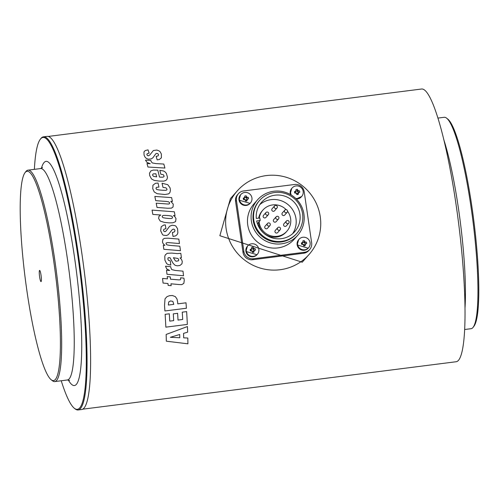 <?xml version="1.0" encoding="UTF-8"?>
<svg xmlns="http://www.w3.org/2000/svg" width="499" height="499" viewBox="0 0 499 499"><rect width="100%" height="100%" fill="white"/><g stroke="black" fill="none" stroke-linecap="round" stroke-linejoin="round"><path stroke-width="0.75" d="M320.252 216.685A47.948 47.062 41.5 0 0 286.563 177.376A47.948 47.062 41.5 0 0 237.274 190.892A47.948 47.062 41.5 0 0 226.122 228.642A47.948 47.062 41.5 0 0 259.804 267.951A47.948 47.062 41.5 0 0 309.099 254.434A47.948 47.062 41.5 0 0 320.252 216.685M237.274 190.892L230.388 198.671L219.853 235.721L302.213 262.218L309.099 254.434M82.803 409.168L456.13 361.744A137.456 19.923 -97.2 0 0 458.494 360.328A137.456 19.923 -97.2 0 0 457.427 214.227A137.456 19.923 -97.2 0 0 421.487 89.028L48.154 136.452M238.416 193.681L237.549 194.66A8.527 8.364 41.5 0 0 235.565 201.371L243.013 252.419A8.527 8.364 41.5 0 0 252.6 259.729L303.635 253.243A8.527 8.364 41.5 0 0 308.8 250.523L309.667 249.544A8.527 8.364 41.5 0 0 311.65 242.832L304.203 191.784A8.527 8.364 41.5 0 0 294.616 184.474L243.581 190.961A8.527 8.364 41.5 0 0 236.432 200.392L243.874 251.446A8.527 8.364 41.5 0 0 253.461 258.75L304.502 252.269A8.527 8.364 41.5 0 0 309.667 249.544M257.578 199.793L253.979 203.86A26.79 26.291 41.5 0 0 247.747 224.955A26.79 26.291 41.5 0 0 266.566 246.911A26.79 26.291 41.5 0 0 294.104 239.364L297.703 235.291A26.79 26.291 -138.5 0 1 270.171 242.838A26.79 26.291 -138.5 0 1 251.346 220.882A26.79 26.291 -138.5 0 1 257.578 199.793A26.79 26.291 -138.5 0 1 285.116 192.24A26.79 26.291 -138.5 0 1 303.935 214.202A26.79 26.291 -138.5 0 1 297.703 235.291M291.291 195.053A6.393 6.275 -138.5 0 1 295.845 185.965A6.393 6.275 -138.5 0 1 301.695 196.456A6.393 6.275 -138.5 0 1 295.67 198.402M246.724 204.983A6.393 6.275 -138.5 0 1 240.874 194.491A6.393 6.275 -138.5 0 1 251.914 197.785A6.393 6.275 -138.5 0 1 246.724 204.983M304.877 249.781A6.393 6.275 -138.5 0 1 299.026 239.289A6.393 6.275 -138.5 0 1 310.066 242.583A6.393 6.275 -138.5 0 1 304.877 249.781M298.358 192.539A10.629 1.291 170.4 0 1 299.724 192.358A2.632 2.589 41.5 0 0 299.462 190.818L297.604 191.398A1.403 1.378 41.5 0 0 297.416 191.26L297.285 191.192A1.403 1.378 41.5 0 0 296.001 191.236M298.383 192.595A8.602 6.437 34.8 0 1 298.708 192.907A2.745 2.688 -164.3 0 1 298.564 193.107A8.602 3.842 36.5 0 1 298.184 192.876M298.121 192.863A10.629 1.572 81.4 0 1 298.327 194.304L297.654 193.387L298.109 192.87M296.574 193.101A10.629 1.572 -98.6 0 1 296.786 194.535A2.632 2.589 41.5 0 0 298.327 194.304M296.238 192.92A8.602 5.009 117.8 0 0 296.013 193.313A2.745 2.638 -140.3 0 0 296.213 193.462A8.602 5.264 -45.6 0 0 296.518 193.125M296.244 192.857A10.629 1.291 170.4 0 0 294.809 193.101A2.632 2.589 41.5 0 1 294.547 191.56A10.629 1.291 -9.6 0 1 295.982 191.31M247.105 199.045A10.629 1.291 170.4 0 1 248.477 198.87A2.632 2.589 41.5 0 0 248.215 197.33L246.356 197.91A1.403 1.378 41.5 0 0 246.169 197.772L246.038 197.704A1.403 1.378 41.5 0 0 244.753 197.741M247.136 199.107A8.602 6.437 34.8 0 1 247.454 199.419A2.745 2.688 -164.3 0 1 247.311 199.612A8.602 3.842 36.5 0 1 246.93 199.388M246.868 199.375A10.629 1.572 81.4 0 1 247.08 200.816L246.406 199.899L246.862 199.382M245.327 199.606A10.629 1.572 -98.6 0 1 245.533 201.047A2.632 2.589 41.5 0 0 247.08 200.816M244.984 199.432A8.602 5.009 117.8 0 0 244.766 199.825A2.745 2.638 -140.3 0 0 244.965 199.968A8.602 5.264 -45.6 0 0 245.271 199.637M244.997 199.369A10.629 1.291 170.4 0 0 243.562 199.612A2.632 2.589 41.5 0 1 243.3 198.072A10.629 1.291 -9.6 0 1 244.735 197.822L244.186 198.359A1.403 1.378 41.5 0 0 244.186 199.5M304.877 244.354L305.251 243.855A10.629 1.291 170.4 0 1 306.629 243.668A2.632 2.589 41.5 0 0 306.367 242.127L304.509 242.707A1.403 1.378 41.5 0 0 304.321 242.57L304.184 242.495A1.403 1.378 41.5 0 0 302.899 242.539M305.288 243.905A8.602 6.437 34.8 0 1 305.606 244.217A2.745 2.688 -164.3 0 1 305.463 244.41A8.602 3.842 36.5 0 1 305.082 244.179M305.02 244.173A10.629 1.572 81.4 0 1 305.226 245.614L304.552 244.697L305.014 244.179M303.479 244.404A10.629 1.572 -98.6 0 1 303.685 245.845A2.632 2.589 41.5 0 0 305.226 245.614M303.136 244.229A8.602 5.009 117.8 0 0 302.918 244.622A2.745 2.638 -140.3 0 0 303.118 244.766A8.602 5.264 -45.6 0 0 303.423 244.435M303.143 244.161A10.629 1.291 170.4 0 0 301.714 244.41A2.632 2.589 41.5 0 1 301.452 242.87A10.629 1.291 -9.6 0 1 302.881 242.62M296.687 193.837A1.403 1.378 41.5 0 0 297.672 193.469M245.439 200.349A1.403 1.378 41.5 0 0 246.425 199.98M303.592 245.146A1.403 1.378 41.5 0 0 304.571 244.778M295.976 191.323L295.439 191.847A1.403 1.378 41.5 0 0 295.433 192.994M295.807 190.793L295.776 191.105M297.285 191.192L297.491 189.383A2.632 2.589 41.5 0 0 295.951 189.614A10.629 1.572 -98.6 0 1 296.219 190.986L295.919 191.323M244.56 197.305L244.522 197.616M246.038 197.704L246.244 195.895A2.632 2.589 41.5 0 0 244.697 196.126A10.629 1.572 -98.6 0 1 244.972 197.492M302.881 242.626L302.338 243.156A1.403 1.378 41.5 0 0 302.338 244.298M302.712 242.102L302.675 242.414M304.184 242.495L304.39 240.693A2.632 2.589 41.5 0 0 302.849 240.923A10.629 1.572 -98.6 0 1 303.118 242.289L302.824 242.633M304.939 244.204A1.403 1.378 41.5 0 0 304.615 242.813M246.787 199.407A1.403 1.378 41.5 0 0 246.469 198.016M298.034 192.895A1.403 1.378 41.5 0 0 297.716 191.504M304.527 242.826L304.989 242.308A10.629 1.291 -9.6 0 1 306.367 242.127M304.39 240.693A10.629 1.572 81.4 0 1 304.664 242.059M304.197 242.589L304.658 242.071M302.338 243.156L301.452 242.87M305.176 244.242L305.507 244.111M246.375 198.034L246.837 197.51A10.629 1.291 -9.6 0 1 248.215 197.33M246.244 195.895A10.629 1.572 81.4 0 1 246.512 197.261L246.044 197.791M244.965 197.504L244.672 197.835M244.186 198.359L243.3 198.072M247.024 199.444L247.354 199.319M246.637 199.575L247.099 199.057M297.622 191.522L298.084 191.005A10.629 1.291 -9.6 0 1 299.462 190.818M297.491 189.383A10.629 1.572 81.4 0 1 297.76 190.749M297.292 191.279L297.753 190.761A2.676 2.632 -138.5 0 1 298.053 191.036M295.439 191.847L294.547 191.56M298.277 192.932L298.602 192.807M297.884 193.063L298.346 192.545M303.055 242.283A8.602 6.437 -145.2 0 0 302.656 242.071A2.745 2.682 -114.6 0 0 302.519 242.271A8.602 3.842 36.5 0 0 302.856 242.564M304.721 242.034A8.602 5.009 -62.2 0 1 305.008 241.716A2.745 2.732 -133.7 0 1 305.207 241.865A8.602 5.264 -45.6 0 1 305.001 242.24M244.903 197.485A8.602 6.437 -145.2 0 0 244.51 197.273A2.745 2.682 -114.6 0 0 244.367 197.473A8.602 3.842 36.5 0 0 244.703 197.766M246.568 197.236A8.602 5.009 -62.2 0 1 246.855 196.924A2.745 2.732 -133.7 0 1 247.055 197.068A8.602 5.264 -45.6 0 1 246.849 197.442M296.156 190.974A8.602 6.437 -145.2 0 0 295.757 190.768A2.745 2.682 -114.6 0 0 295.614 190.961A8.602 3.842 36.5 0 0 295.951 191.254M297.816 190.724A8.602 5.009 -62.2 0 1 298.103 190.412A2.745 2.732 -133.7 0 1 298.308 190.556A8.602 5.264 -45.6 0 1 298.103 190.93M296.805 233.407L296.263 234.019A24.869 24.407 -138.5 0 1 270.701 241.023A24.869 24.407 -138.5 0 1 253.236 220.639A24.869 24.407 -138.5 0 1 259.018 201.066L259.561 200.455A24.869 24.407 41.5 0 0 253.773 220.034A24.869 24.407 41.5 0 0 271.244 240.412A24.869 24.407 41.5 0 0 296.805 233.407A24.869 24.407 41.5 0 0 302.587 213.828A24.869 24.407 41.5 0 0 285.122 193.45A24.869 24.407 41.5 0 0 259.561 200.455M256.667 220.945A22.143 21.731 41.5 0 0 281.355 238.672A22.143 21.731 41.5 0 0 294.766 231.605A22.143 21.731 41.5 0 0 297.454 206.779A22.143 21.731 41.5 0 0 275.011 195.19A22.143 21.731 41.5 0 0 261.601 202.257A22.143 21.731 41.5 0 0 256.305 218.431L259.823 217.982L260.191 220.496L256.667 220.945M292.639 233.694A22.143 21.731 41.5 0 0 292.745 209.923A22.143 21.731 41.5 0 0 271.069 199.65A22.143 21.731 41.5 0 0 259.786 204.627M287.574 211.314A15.98 15.687 -138.5 0 1 286.894 231.205L286.208 231.979A15.98 15.687 -138.5 0 1 258.445 222.467M258.669 218.132A15.98 15.687 -138.5 0 1 262.268 210.796L262.954 210.023A15.98 15.687 -138.5 0 1 286.145 209.642M286.894 231.205A15.98 15.687 -138.5 0 1 259.131 221.693M259.237 218.057A15.98 15.687 -138.5 0 1 262.954 210.023M276.178 216.791L273.726 219.554A1.597 1.572 41.5 0 0 275.155 222.18A1.597 1.572 41.5 0 0 276.122 221.675L278.567 218.905A1.597 1.572 41.5 0 0 277.145 216.279A1.597 1.572 41.5 0 0 275.978 218.581A1.597 1.572 41.5 0 0 278.567 218.905M286.382 221.026L283.931 223.795A1.597 1.572 41.5 0 0 285.359 226.421A1.597 1.572 41.5 0 0 286.326 225.91L288.778 223.147A1.597 1.572 41.5 0 0 287.349 220.521A1.597 1.572 41.5 0 0 286.189 222.822A1.597 1.572 41.5 0 0 288.778 223.147M284.798 210.154L282.347 212.923A1.597 1.572 41.5 0 0 283.775 215.549A1.597 1.572 41.5 0 0 284.742 215.038L287.187 212.275A1.597 1.572 41.5 0 0 285.765 209.649A1.597 1.572 41.5 0 0 284.605 211.95A1.597 1.572 41.5 0 0 287.187 212.275M274.587 205.919L272.142 208.682A1.597 1.572 41.5 0 0 273.571 211.308A1.597 1.572 41.5 0 0 274.537 210.803L276.982 208.033A1.597 1.572 41.5 0 0 275.56 205.407A1.597 1.572 41.5 0 0 274.394 207.709A1.597 1.572 41.5 0 0 276.982 208.033M265.967 212.549L263.522 215.312A1.597 1.572 41.5 0 0 264.95 217.938A1.597 1.572 41.5 0 0 265.917 217.433L268.362 214.664A1.597 1.572 41.5 0 0 266.94 212.038A1.597 1.572 41.5 0 0 265.774 214.339A1.597 1.572 41.5 0 0 268.362 214.664M267.558 223.421L265.106 226.184A1.597 1.572 41.5 0 0 266.535 228.81A1.597 1.572 41.5 0 0 267.501 228.305L269.947 225.536A1.597 1.572 41.5 0 0 268.524 222.91A1.597 1.572 41.5 0 0 267.358 225.211A1.597 1.572 41.5 0 0 269.947 225.536M277.762 227.663L275.311 230.426A1.597 1.572 41.5 0 0 276.739 233.052A1.597 1.572 41.5 0 0 277.706 232.546L280.157 229.777A1.597 1.572 41.5 0 0 278.729 227.151A1.597 1.572 41.5 0 0 277.569 229.453A1.597 1.572 41.5 0 0 280.157 229.777M257.403 223.646L260.191 220.496M253.629 256.318A6.393 6.275 -138.6 0 1 247.778 245.832A6.393 6.275 -138.6 0 1 258.819 249.12A6.393 6.275 -138.6 0 1 253.629 256.318M254.016 250.379A10.629 1.291 170.4 0 1 255.388 250.205A2.632 2.589 41.4 0 0 255.126 248.664L253.261 249.244A1.403 1.378 41.4 0 0 253.074 249.107L252.943 249.038A1.403 1.378 41.4 0 0 251.658 249.082M254.041 250.442A8.602 6.437 34.8 0 1 254.365 250.754A2.745 2.688 -164.4 0 1 254.222 250.947A8.602 3.836 36.5 0 1 253.841 250.723M253.779 250.71A10.629 1.572 81.4 0 1 253.985 252.151L253.311 251.234L253.773 250.716M252.238 250.941A10.629 1.572 -98.6 0 1 252.444 252.382A2.632 2.589 41.4 0 0 253.985 252.151M251.895 250.766A8.602 5.009 117.8 0 0 251.671 251.159A2.745 2.638 -140.3 0 0 251.87 251.303A8.602 5.264 -45.6 0 0 252.176 250.972M251.901 250.698A10.629 1.291 170.4 0 0 250.467 250.947A2.632 2.589 41.4 0 1 250.205 249.406A10.629 1.291 -9.6 0 1 251.639 249.157M252.344 251.683A1.403 1.378 41.4 0 0 253.33 251.315M251.633 249.163L251.097 249.693A1.403 1.378 41.4 0 0 251.091 250.835M251.465 248.639L251.434 248.951M252.943 249.038L253.149 247.23A2.632 2.589 41.4 0 0 251.608 247.46A10.629 1.572 -98.6 0 1 251.876 248.826M253.692 250.741A1.403 1.378 41.4 0 0 253.373 249.35M253.28 249.369L253.742 248.845A10.629 1.291 -9.6 0 1 255.126 248.664M253.149 247.23A10.629 1.572 81.4 0 1 253.417 248.596M252.956 249.126L253.411 248.608M251.87 248.839L251.583 249.169M251.097 249.693L250.205 249.406M253.935 250.779L254.259 250.654M253.567 250.941A2.663 2.614 -138.6 0 0 253.554 250.91L254.003 250.392M251.814 248.82A8.602 6.437 -145.2 0 0 251.415 248.608A2.745 2.682 -114.7 0 0 251.271 248.808A8.602 3.836 36.5 0 0 251.608 249.101M253.473 248.571A8.602 5.009 -62.2 0 1 253.76 248.259A2.745 2.732 -133.8 0 1 253.966 248.402A8.602 5.264 -45.6 0 1 253.76 248.776M61.234 380.762A137.032 19.86 -97.2 0 0 74.388 408.319L75.087 408.868A137.668 19.954 -97.2 0 0 78.168 409.972L81.724 409.523A137.668 19.954 -97.2 0 0 81.811 253.155A137.668 19.954 -97.2 0 0 47.031 136.383L43.475 136.832A137.668 19.954 -97.2 0 0 40.762 138.672L40.226 139.377A137.032 19.86 -97.2 0 0 34.381 169.348M78.168 409.972A137.668 19.954 -97.2 0 0 78.256 253.611A137.668 19.954 -97.2 0 0 43.475 136.832M74.388 408.319A137.032 19.86 -97.2 0 0 77.551 253.779A137.032 19.86 -97.2 0 0 40.226 139.377M51.254 379.808L52.407 380.725A106.555 15.444 -97.2 0 0 54.796 381.579A106.555 15.444 -97.2 0 0 54.865 260.553A106.555 15.444 -97.2 0 0 27.938 170.171A106.555 15.444 -97.2 0 0 25.842 171.594L24.95 172.773A105.489 15.288 -97.2 0 0 26.958 291.173A105.489 15.288 -97.2 0 0 51.254 379.808A105.489 15.288 -97.2 0 0 53.68 260.84A105.489 15.288 -97.2 0 0 24.95 172.773M41.037 275.192A5.645 0.817 -97.2 0 0 39.683 270.414A5.645 0.817 -97.2 0 0 39.608 276.82A5.645 0.817 -97.2 0 0 41.099 281.579A5.645 0.817 -97.2 0 0 41.037 275.192M464.719 329.502L471.062 328.698A106.555 15.444 -97.2 0 0 473.158 327.275A106.555 15.444 -97.2 0 0 471.125 207.671A106.555 15.444 -97.2 0 0 446.593 118.144A106.555 15.444 -97.2 0 0 444.204 117.29L437.86 118.095M473.158 327.275L474.05 326.096A105.489 15.288 -97.2 0 0 472.042 207.696A105.489 15.288 -97.2 0 0 447.746 119.061L446.593 118.144M246.431 197.355A2.62 2.57 -138.5 0 1 246.749 197.61M304.583 242.152A2.62 2.57 -138.5 0 1 304.901 242.408M297.678 190.843A2.62 2.57 -138.5 0 1 297.997 191.098M253.336 248.689A2.62 2.57 -138.6 0 1 253.654 248.945M148.758 153.212L147.143 153.748L146.849 154.534L147.486 155.588L148.583 155.788L149.912 154.846L153.349 150.542L156.767 150.056L158.994 150.817L160.26 151.927L161.358 154.041L161.383 157.84L159.324 159.499L157.179 159.886A137.25 19.954 -97.4 0 0 156.131 156.393M156.131 156.312L156.536 156.262M156.536 156.343L158.264 155.75L158.514 154.553L157.815 153.648L156.636 153.418L155.75 153.792L152.987 157.678L151.316 158.882L148.309 159.212L146.326 158.414L145.041 157.129L144.055 155.089L143.968 151.883L145.228 150.548L148.066 149.875A137.244 19.891 82.8 0 1 149.151 153.162M149.151 153.081L148.758 153.131M151.047 161.258L152.251 162.93L155.863 163.578A1625.711 248.752 3.9 0 1 163.84 164.065A137.244 19.891 82.8 0 1 164.901 168.044L147.941 167.028A137.244 19.891 -97.2 0 0 146.98 163.535A1606.612 245.333 3.7 0 1 150.224 163.722L147.068 162.443L145.596 160.379A137.244 19.891 -97.2 0 0 145.521 160.123A1493.052 227.831 3.6 0 1 150.804 160.416A137.244 19.891 82.8 0 1 151.047 161.258M160.934 177.182L162.874 177.182L163.915 176.727L164.096 176.004L163.254 174.675L160.803 174.22A137.244 19.891 -97.2 0 0 159.83 170.34L163.497 170.982L164.82 171.681L166.329 173.309L167.458 177.176L167.09 179.091L165.905 180.426L163.803 181.118L159.212 181.081L154.222 180.407L151.509 178.973L149.688 175.554L149.488 173.222L150.879 170.889L153.262 170.084L157.771 170.147A137.244 19.891 82.8 0 1 159.499 177.07L160.934 177.182M162.93 190.269L165.855 190.344L166.822 189.926L167.034 189.183L165.986 187.842L162.967 187.362A137.244 19.891 -97.2 0 0 162.05 183.239L167.764 184.68L169.922 187.624L170.253 188.79L170.44 190.493L169.853 192.701L168.618 193.868L164.882 194.523L157.179 193.706L154.228 191.947L152.75 188.709L152.931 185.229L155.47 183.283L158.046 183.058A137.244 19.891 82.8 0 1 158.944 187.069L156.405 187.362L155.962 188.516L156.805 189.564L159.911 190.05A2390.74 366.316 4 0 1 162.93 190.269M167.926 204.029L169.242 203.941L169.704 202.918L168.812 201.877L166.217 201.421A2784.208 424.655 -176.4 0 0 155.7 200.679A137.244 19.891 -97.2 0 0 154.84 196.425L171.644 197.623A137.244 19.891 82.8 0 1 172.404 201.453L170.764 201.322L173.24 204.135L173.059 206.991L171.494 208.114L167.839 208.245A2871.82 438.596 -176.3 0 0 157.017 207.441A137.244 19.891 -97.2 0 0 156.193 203.174A2799.222 427.431 3.7 0 1 167.926 204.029M173.427 215.524L175.08 216.853L175.997 218.712L175.573 221.637L172.897 222.791L169.136 222.872L164.271 222.367L160.204 221.063L158.638 218.487L158.95 216.341L160.753 215.007A2990.239 456.417 -176.3 0 0 152.837 214.414A137.244 19.891 -97.2 0 0 152.045 210.11L174.351 211.794A137.244 19.891 82.8 0 1 175.03 215.63L173.427 215.524M170.826 267.645L171.768 269.61L175.23 270.439A2898.728 443.542 3.9 0 1 183.002 271.157A137.244 19.891 82.8 0 1 183.507 275.766A2919.668 445.825 -176.3 0 0 166.972 274.263A137.244 19.891 -97.2 0 0 166.51 270.202A2996.464 457.571 3.7 0 1 169.672 270.489L166.747 268.936L165.606 266.51A137.244 19.891 -97.2 0 0 165.568 266.21A3070.066 468.48 3.6 0 1 170.708 266.659A137.244 19.891 82.8 0 1 170.826 267.645M178.573 284.505A2781.264 424.506 -176.3 0 0 170.97 283.8A137.244 19.891 82.8 0 1 171.157 285.684A2736.267 418.019 -176.3 0 0 168.144 285.403A137.244 19.891 -97.2 0 0 167.957 283.519A2741.874 419.434 -176.2 0 0 163.048 283.052A137.244 19.891 -97.2 0 0 162.562 278.423A2893.863 441.752 3.7 0 1 167.471 278.872A137.244 19.891 -97.2 0 0 167.227 276.602A2889.079 441.366 3.7 0 1 170.246 276.876A137.244 19.891 82.8 0 1 170.49 279.166A2987.525 454.446 3.4 0 1 179.022 279.902L180.532 279.69L180.663 278.398A137.244 19.891 -97.2 0 0 180.601 277.806A2763.119 423.09 3.9 0 1 183.9 278.124L184.262 280.27L183.844 283.363L181.767 284.648L178.898 284.536M178.916 284.555L178.592 284.524M164.907 310.933A137.244 19.891 -97.2 0 0 164.52 305.619L165.019 298.832L167.009 296.643L169.398 295.72L172.429 295.508L175.349 296.637L177.026 299.057L177.625 301.92A137.244 19.891 82.8 0 1 177.769 303.816M177.787 303.847L186.021 302.806M186.002 302.768A137.244 19.891 82.8 0 1 186.401 308.201M186.42 308.239L164.926 310.971M187.817 338.029A137.244 19.891 82.8 0 1 187.911 343.817L166.335 341.185A137.244 19.891 -97.2 0 0 166.142 334.449L187.437 326.552A137.244 19.891 82.8 0 1 187.649 332.159A2761.51 281.898 163.1 0 0 183.557 333.382A137.244 19.891 82.8 0 1 183.682 337.842A2460.101 358.5 0.4 0 1 187.817 338.029M186.626 311.569A137.244 19.891 82.8 0 1 187.337 324.369M187.362 324.419L165.868 327.151M165.849 327.101A137.244 19.891 -97.2 0 0 165.132 314.301M165.15 314.339L169.323 313.809M169.304 313.771A137.244 19.891 82.8 0 1 169.741 321.069M169.76 321.119L173.714 320.614M173.689 320.57A137.244 19.891 -97.2 0 0 173.29 313.827M173.309 313.865L177.625 313.322M177.607 313.278A137.244 19.891 82.8 0 1 178.006 320.021M178.024 320.065L182.715 319.472M182.696 319.422A137.244 19.891 -97.2 0 0 182.26 312.125M182.278 312.162L186.645 311.607M180.052 257.933L181.567 259.517L182.278 261.551L181.942 263.821L179.933 265.474L177.27 265.83L175.024 265.262L173.028 263.223L169.997 257.684L168.169 257.746L167.814 259.068L168.494 260.366L170.284 260.865A137.244 19.891 82.8 0 1 170.801 265.069L167.889 264.445L166.597 263.553L164.919 260.179L164.776 256.324L165.312 254.864L167.196 253.317L171.569 253.087A3026.229 463.583 3.9 0 1 177.463 253.611L180.813 253.305A137.244 19.891 82.8 0 1 181.393 257.765M181.405 257.758L180.064 257.933M167.832 242.57L166.161 242.944L166.024 243.737L166.878 244.841L169.423 245.34A3183.801 486.088 3.7 0 1 179.846 246.213A137.244 19.891 82.8 0 1 180.463 250.691A3166.061 483.45 -176.3 0 0 163.84 249.288A137.244 19.891 -97.2 0 0 163.279 245.283L164.901 245.389L163.167 243.712L162.456 242.046L162.917 239.345L164.427 238.329L168.051 238.191A3143.962 480.525 3.8 0 1 178.823 239.09A137.244 19.891 82.8 0 1 179.465 243.537A3182.254 485.92 -176.3 0 0 167.832 242.57M165.537 228.729L163.878 229.309L163.491 230.295L164.015 231.449L165.038 231.667L165.811 231.305L169.685 226.209L172.074 225.242L175.062 225.635L175.91 226.172L177.544 228.673L177.869 232.852L177.264 234.461L175.592 235.89L173.022 236.457L172.398 232.49M172.411 232.472L172.816 232.415M172.804 232.44L174.575 231.792L174.968 230.438L174.394 229.39L173.259 229.11L172.055 229.821L168.394 234.58L166.554 235.522L163.316 235.172L162.506 234.611L160.672 230.794L161.221 226.721L163.653 225.105L165.306 224.868A137.244 19.891 82.8 0 1 165.93 228.679M165.936 228.654L165.549 228.704M304.502 252.269L303.635 253.243M301.315 196.887A6.393 6.275 -138.5 0 1 296.256 198.97L301.695 196.456M290.53 194.598A6.393 6.275 -138.5 0 1 291.74 188.416L292.121 187.98M240.487 194.928L239.021 200.111L250.068 203.399A6.393 6.275 -138.5 0 1 239.027 200.105A6.393 6.275 -138.5 0 1 240.487 194.928L240.874 194.491M298.639 239.72L297.173 244.909L308.214 248.196A6.393 6.275 -138.5 0 1 297.173 244.903A6.393 6.275 -138.5 0 1 298.639 239.72L299.026 239.289M247.392 246.263L245.932 251.446L256.979 254.727A6.393 6.275 -138.6 0 1 245.932 251.44A6.393 6.275 -138.6 0 1 247.392 246.263L247.778 245.832M236.432 200.392L235.565 201.371M243.874 251.446L243.013 252.419M253.461 258.75L252.6 259.729M68.294 379.976A112.949 16.367 -97.2 0 0 76.372 384.367A112.949 16.367 -97.2 0 0 74.501 257.241A112.949 16.367 -97.2 0 0 44.018 162.599A112.949 16.367 -97.2 0 0 41.411 168.344M54.796 381.579L67.346 379.982A106.555 15.444 -97.2 0 0 69.18 378.884A106.555 15.444 -97.2 0 0 67.415 258.962A106.555 15.444 -97.2 0 0 40.488 168.575L42.552 167.608M155.881 173.771L153.455 173.87L152.781 174.257L152.594 175.261L153.605 176.415L156.642 176.871A137.244 19.891 -97.2 0 0 155.881 173.771M168.899 218.487L171.325 218.512L172.336 218.075L172.542 217.134L171.65 216.104L168.837 215.624A3151.846 479.445 -176.6 0 0 165.705 215.4L163.447 215.412L162.4 215.849L162.175 216.766L162.992 217.707L166.042 218.225A2652.99 409.679 4.6 0 1 168.899 218.487M173.764 304.328L172.866 301.365L170.539 300.941L168.731 301.939L168.356 304.546A137.244 19.891 82.8 0 1 168.394 305.008M168.412 305.039L173.783 304.359M170.365 337.299A2493.366 364.021 0.5 0 1 179.79 337.748A137.244 19.891 -97.2 0 0 179.696 334.492A2633.816 268.562 163 0 0 170.365 337.299M173.396 257.709L175.249 260.653L176.135 261.233L178.505 260.815L178.761 259.729L177.956 258.476L173.396 257.709M465.043 307.509A106.555 15.444 -97.2 0 0 458.575 209.268A106.555 15.444 -97.2 0 0 443.68 139.308M246.487 197.292A2.676 2.632 -138.5 0 1 246.805 197.548M304.639 242.09A2.676 2.632 -138.5 0 1 304.958 242.339M253.398 248.627A2.676 2.632 -138.6 0 1 253.71 248.882M290.524 194.598L290.275 193.6L291.74 188.416M308.214 248.196L308.6 247.76M250.068 203.399L250.448 202.962M256.979 254.727L257.359 254.297M67.346 379.982L69.592 380.413M27.938 170.171L40.488 168.575"/></g></svg>
